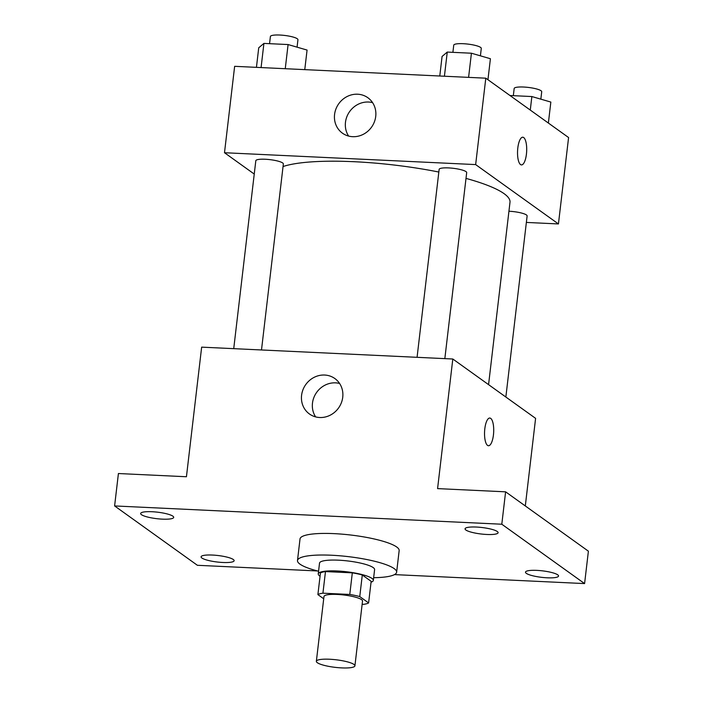 <?xml version="1.0" encoding="UTF-8"?>
<svg xmlns="http://www.w3.org/2000/svg" width="703" height="703" viewBox="0 0 703 703"><rect width="100%" height="100%" fill="white"/><g stroke="black" fill="none" stroke-linecap="round" stroke-linejoin="round"><path stroke-width="1.05" d="M353.952 664.432A19.412 3.814 6.7 0 1 354.918 665.838A19.412 3.814 6.7 0 1 335.199 667.358A19.412 3.814 6.7 0 1 316.359 661.303A19.412 3.814 6.7 0 1 332.8 659.449A19.412 3.814 6.7 0 1 353.952 664.432M316.359 661.303L323.978 596.504A19.412 3.814 6.7 0 1 340.419 594.65A19.412 3.814 6.7 0 1 361.562 599.633A19.412 3.814 6.7 0 1 362.528 601.03L354.918 665.838M317.897 594.606L320.436 573.007A26.354 5.176 6.7 0 1 325.471 571.583L352.317 572.848L349.778 594.457L322.932 593.183A26.354 5.176 6.7 0 0 317.897 594.606L323.705 598.771M362.15 604.281L363.574 604.343A26.354 5.176 6.7 0 0 368.609 602.928L359.76 596.583A26.354 5.176 6.7 0 0 349.778 594.457M368.609 602.928L371.149 581.328L362.291 574.984L359.76 596.583M352.317 572.848A26.354 5.176 6.7 0 1 362.291 574.984M371.043 582.207A27.725 5.448 -173.3 0 0 373.328 580.397A27.725 5.448 -173.3 0 0 346.43 571.75A27.725 5.448 -173.3 0 0 318.248 573.929A27.725 5.448 -173.3 0 0 320.058 576.214M318.248 573.929L319.522 563.129A27.725 5.448 6.7 0 1 343.002 560.476A27.725 5.448 6.7 0 1 373.223 567.602A27.725 5.448 6.7 0 1 374.602 569.597L373.328 580.397M325.471 571.583L322.932 593.183M318.564 571.231A49.913 9.807 6.7 0 1 297.492 560.537A49.913 9.807 6.7 0 1 339.76 555.774A49.913 9.807 6.7 0 1 394.155 568.586A49.913 9.807 6.7 0 1 396.633 572.189A49.913 9.807 6.7 0 1 373.644 577.699M297.492 560.537L300.023 538.937A49.913 9.807 6.7 0 1 342.299 534.175A49.913 9.807 6.7 0 1 396.685 546.987A49.913 9.807 6.7 0 1 399.163 550.581L396.633 572.189M152.006 511.722A16.635 3.269 6.7 0 1 173.703 517.373A16.635 3.269 6.7 0 1 156.795 518.682A16.635 3.269 6.7 0 1 140.653 513.489A16.635 3.269 6.7 0 1 152.006 511.722M476.406 527.048A16.635 3.269 6.7 0 1 498.102 532.698A16.635 3.269 6.7 0 1 481.204 534.008A16.635 3.269 6.7 0 1 465.061 528.814A16.635 3.269 6.7 0 1 476.406 527.048M536.846 570.379A16.635 3.269 6.7 0 1 558.542 576.029A16.635 3.269 6.7 0 1 541.635 577.339A16.635 3.269 6.7 0 1 525.493 572.145A16.635 3.269 6.7 0 1 536.846 570.379M212.438 555.054A16.635 3.269 6.7 0 1 234.134 560.704A16.635 3.269 6.7 0 1 217.227 562.013A16.635 3.269 6.7 0 1 201.084 556.82A16.635 3.269 6.7 0 1 212.438 555.054M394.471 574.606L584.588 583.587L501.801 524.227L114.607 505.94L197.394 565.291L317.571 570.968M525.308 505.949L535.598 418.355L452.811 359.005L437.582 488.611L505.606 491.828L588.393 551.178L584.588 583.587M505.606 491.828L501.801 524.227M452.811 359.005L201.656 347.141L186.436 476.748L118.412 473.532L114.607 505.94M342.739 397.248A21.811 20.15 125.6 0 1 330.138 415.227A21.811 20.15 125.6 0 1 309.452 413.997A21.811 20.15 125.6 0 1 305.787 384.532A21.811 20.15 125.6 0 1 334.865 378.548A21.811 20.15 125.6 0 1 342.739 397.248M489.78 418.039A13.867 4.552 -87.3 0 1 490.712 418.382A13.867 4.552 -87.3 0 1 493.585 433.549A13.867 4.552 -87.3 0 1 488.48 445.737A13.867 4.552 -87.3 0 1 484.578 431.668A13.867 4.552 -87.3 0 1 489.78 418.039A13.867 4.552 -87.3 0 1 490.712 418.382A13.867 4.552 -87.3 0 1 493.576 433.54A13.867 4.552 -87.3 0 1 488.471 445.728M315.629 416.897A21.811 20.15 125.6 0 1 316.684 392.344A21.811 20.15 125.6 0 1 339.593 383.469M466.01 178.395A119.343 23.454 6.7 0 1 504.069 193.65A119.343 23.454 6.7 0 1 509.991 202.262L488.567 384.638M283.045 166.541A119.343 23.454 6.7 0 1 438.839 172.042M444.841 358.627L466.687 172.622A13.867 2.724 -173.3 0 0 453.242 168.298A13.867 2.724 -173.3 0 0 439.147 169.379L417.072 357.317M508.937 211.234A13.867 2.724 6.7 0 1 526.433 214.951A13.867 2.724 6.7 0 1 527.127 215.944L505.852 397.028M233.73 348.653L255.813 160.723A13.867 2.724 6.7 0 1 267.553 159.396A13.867 2.724 6.7 0 1 282.659 162.955A13.867 2.724 6.7 0 1 283.353 163.957L261.498 349.962M526.362 222.429L558.437 223.941L475.65 164.59L224.494 152.727L254.24 174.054M224.494 152.727L234.644 66.319L485.799 78.182L568.586 137.542L558.437 223.941M485.799 78.182L475.65 164.59M375.727 116.426A21.811 20.15 125.6 0 1 363.126 134.405A21.811 20.15 125.6 0 1 342.44 133.175A21.811 20.15 125.6 0 1 338.776 103.71A21.811 20.15 125.6 0 1 367.854 97.726A21.811 20.15 125.6 0 1 375.727 116.426M522.768 137.217A13.867 4.552 -87.3 0 1 523.7 137.56A13.867 4.552 -87.3 0 1 526.573 152.727A13.867 4.552 -87.3 0 1 521.468 164.915A13.867 4.552 -87.3 0 1 517.575 150.846A13.867 4.552 -87.3 0 1 522.768 137.217A13.867 4.552 -87.3 0 1 523.709 137.56A13.867 4.552 -87.3 0 1 526.565 152.718A13.867 4.552 -87.3 0 1 521.459 164.915M348.618 136.074A21.811 20.15 125.6 0 1 349.672 111.531A21.811 20.15 125.6 0 1 372.581 102.647M487.944 79.72L490.413 58.736L471.423 53.217L447.257 52.075L442.073 56.451L439.779 76.012M471.423 53.217L468.593 77.365M447.257 52.075L444.419 76.232M452.899 52.338L453.743 45.177A13.867 2.724 6.7 0 1 465.483 43.85A13.867 2.724 6.7 0 1 480.588 47.409A13.867 2.724 6.7 0 1 481.283 48.41L480.413 55.827M304.768 69.632L307.07 50.071L288.089 44.553L263.915 43.41L258.73 47.786L256.437 67.347M288.089 44.553L285.251 68.709M263.915 43.41L261.085 67.567M269.557 43.683L270.4 36.512A13.867 2.724 6.7 0 1 282.14 35.185A13.867 2.724 6.7 0 1 297.255 38.744A13.867 2.724 6.7 0 1 297.94 39.746L297.07 47.163M548.375 123.051L550.844 102.067L531.863 96.548L509.974 95.511M531.863 96.548L530.273 110.072M513.331 95.67L514.174 88.508A13.867 2.724 6.7 0 1 525.923 87.181A13.867 2.724 6.7 0 1 541.029 90.74A13.867 2.724 6.7 0 1 541.714 91.742L540.844 99.158"/></g></svg>
